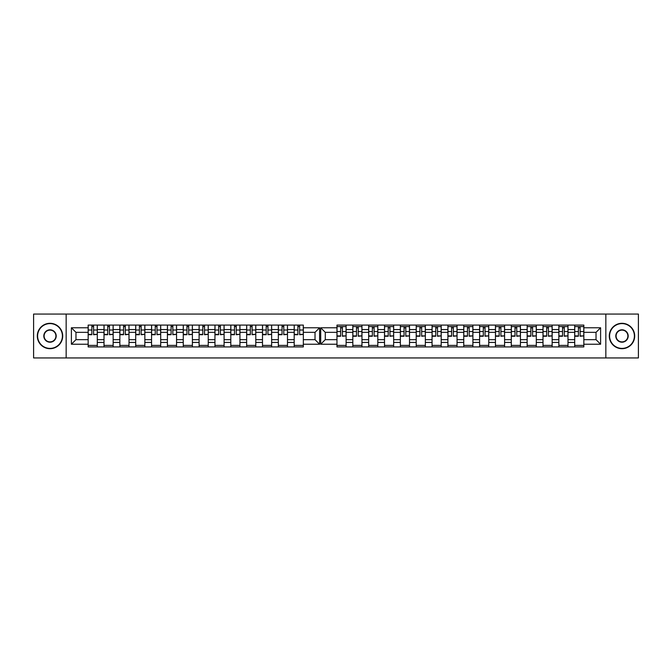 <?xml version="1.0" encoding="UTF-8"?>
<svg xmlns="http://www.w3.org/2000/svg" width="672" height="672" viewBox="0 0 672 672"><rect width="100%" height="100%" fill="white"/><g stroke="black" fill="none" stroke-linecap="round" stroke-linejoin="round"><path stroke-width="1.01" d="M605.842 357.941L638.4 357.941L638.4 314.059L33.6 314.059L33.6 357.941L605.842 357.941L605.842 314.059M567.991 342.426L574.703 342.426L574.703 329.574L567.991 329.574L567.991 346.92M574.703 342.426L574.703 346.92M574.703 325.08L574.703 329.574M558.852 346.92L558.852 325.08M567.991 325.08L567.991 329.574M346.105 325.08L346.105 346.92M352.817 346.92L352.817 325.08M361.956 325.08L361.956 346.92M368.659 346.92L368.659 325.08M377.807 325.08L377.807 346.92M384.51 346.92L384.51 325.08M393.658 325.08L393.658 346.92M400.361 346.92L400.361 325.08M409.508 325.08L409.508 346.92M416.212 346.92L416.212 325.08M425.351 325.08L425.351 346.92M432.062 346.92L432.062 325.08M441.202 325.08L441.202 346.92M447.905 346.92L447.905 325.08M457.052 325.08L457.052 346.92M463.756 346.92L463.756 325.08M472.903 325.08L472.903 346.92M479.606 346.92L479.606 325.08M488.746 325.08L488.746 346.92M495.457 346.92L495.457 325.08M504.596 325.08L504.596 346.92M511.3 346.92L511.3 325.08M520.447 325.08L520.447 346.92M527.15 346.92L527.15 325.08M536.298 325.08L536.298 346.92M543.001 346.92L543.001 325.08M552.149 325.08L552.149 346.92M543.001 329.574L536.298 329.574M527.15 329.574L520.447 329.574M511.3 329.574L504.596 329.574M495.457 329.574L488.746 329.574M479.606 329.574L472.903 329.574M463.756 329.574L457.052 329.574M447.905 329.574L441.202 329.574M432.062 329.574L425.351 329.574M416.212 329.574L409.508 329.574M400.361 329.574L393.658 329.574M384.51 329.574L377.807 329.574M368.659 329.574L361.956 329.574M352.817 329.574L346.105 329.574M558.852 329.574L552.149 329.574M543.001 339.654L536.298 339.654M527.15 339.654L520.447 339.654M511.3 339.654L504.596 339.654M495.457 339.654L488.746 339.654M479.606 339.654L472.903 339.654M463.756 339.654L457.052 339.654M447.905 339.654L441.202 339.654M432.062 339.654L425.351 339.654M416.212 339.654L409.508 339.654M400.361 339.654L393.658 339.654M384.51 339.654L377.807 339.654M368.659 339.654L361.956 339.654M352.817 339.654L346.105 339.654M536.298 342.426L543.001 342.426M520.447 342.426L527.15 342.426M504.596 342.426L511.3 342.426M488.746 342.426L495.457 342.426M472.903 342.426L479.606 342.426M457.052 342.426L463.756 342.426M441.202 342.426L447.905 342.426M425.351 342.426L432.062 342.426M409.508 342.426L416.212 342.426M393.658 342.426L400.361 342.426M377.807 342.426L384.51 342.426M361.956 342.426L368.659 342.426M346.105 342.426L352.817 342.426M558.852 339.654L552.149 339.654M552.149 342.426L558.852 342.426M574.703 339.654L567.991 339.654M325.282 339.654L336.966 339.654L336.966 346.92L583.842 346.92L583.842 339.654L596.03 339.654L596.03 332.346L583.842 332.346L583.842 325.08L336.966 325.08L336.966 332.346L325.282 332.346L325.282 339.654L320.712 344.232L320.712 327.768L336.966 327.768M543.001 332.346L536.298 332.346M527.15 332.346L520.447 332.346M511.3 332.346L504.596 332.346M495.457 332.346L488.746 332.346M479.606 332.346L472.903 332.346M463.756 332.346L457.052 332.346M447.905 332.346L441.202 332.346M432.062 332.346L425.351 332.346M416.212 332.346L409.508 332.346M400.361 332.346L393.658 332.346M384.51 332.346L377.807 332.346M368.659 332.346L361.956 332.346M352.817 332.346L346.105 332.346M336.966 332.346L336.966 339.654M558.852 332.346L552.149 332.346M583.842 345.4L574.703 345.4M574.703 326.6L583.842 326.6M574.703 332.346L567.991 332.346M294.193 346.92L294.193 325.08M287.49 325.08L287.49 346.92M278.342 346.92L278.342 325.08M271.639 325.08L271.639 346.92M262.492 346.92L262.492 325.08M255.788 325.08L255.788 346.92M246.649 346.92L246.649 325.08M239.938 325.08L239.938 346.92M230.798 346.92L230.798 325.08M224.095 325.08L224.095 346.92M214.948 346.92L214.948 325.08M208.244 325.08L208.244 346.92M199.097 346.92L199.097 325.08M192.394 325.08L192.394 346.92M183.254 346.92L183.254 325.08M176.543 325.08L176.543 346.92M167.404 346.92L167.404 325.08M160.7 325.08L160.7 346.92M151.553 346.92L151.553 325.08M144.85 325.08L144.85 346.92M135.702 346.92L135.702 325.08M128.999 325.08L128.999 346.92M119.851 346.92L119.851 325.08M113.148 325.08L113.148 346.92M104.009 346.92L104.009 325.08M104.009 329.574L97.297 329.574L97.297 342.426L104.009 342.426M97.297 329.574L97.297 325.08M97.297 346.92L97.297 342.426M135.702 329.574L128.999 329.574M151.553 329.574L144.85 329.574M167.404 329.574L160.7 329.574M183.254 329.574L176.543 329.574M199.097 329.574L192.394 329.574M214.948 329.574L208.244 329.574M230.798 329.574L224.095 329.574M246.649 329.574L239.938 329.574M262.492 329.574L255.788 329.574M278.342 329.574L271.639 329.574M294.193 329.574L287.49 329.574M119.851 329.574L113.148 329.574M135.702 339.654L128.999 339.654M151.553 339.654L144.85 339.654M167.404 339.654L160.7 339.654M183.254 339.654L176.543 339.654M199.097 339.654L192.394 339.654M214.948 339.654L208.244 339.654M230.798 339.654L224.095 339.654M246.649 339.654L239.938 339.654M262.492 339.654L255.788 339.654M278.342 339.654L271.639 339.654M294.193 339.654L287.49 339.654M128.999 342.426L135.702 342.426M144.85 342.426L151.553 342.426M160.7 342.426L167.404 342.426M176.543 342.426L183.254 342.426M192.394 342.426L199.097 342.426M208.244 342.426L214.948 342.426M224.095 342.426L230.798 342.426M239.938 342.426L246.649 342.426M255.788 342.426L262.492 342.426M271.639 342.426L278.342 342.426M287.49 342.426L294.193 342.426M119.851 339.654L113.148 339.654M113.148 342.426L119.851 342.426M104.009 339.654L97.297 339.654M303.341 332.346L303.341 325.08L88.158 325.08L88.158 332.346L75.97 332.346L75.97 339.654L88.158 339.654L88.158 346.92L303.341 346.92L303.341 339.654L315.017 339.654L315.017 332.346L303.341 332.346L303.341 339.654M128.999 345.4L119.851 345.4M123.564 326.6L125.294 326.6M139.415 326.6L141.137 326.6M144.85 345.4L135.702 345.4M160.7 345.4L151.553 345.4M155.257 326.6L156.988 326.6M176.543 345.4L167.404 345.4M171.108 326.6L172.838 326.6M186.959 326.6L188.689 326.6M192.394 345.4L183.254 345.4M202.81 326.6L204.532 326.6M208.244 345.4L199.097 345.4M224.095 345.4L214.948 345.4M218.66 326.6L220.382 326.6M234.503 326.6L236.233 326.6M239.938 345.4L230.798 345.4M255.788 345.4L246.649 345.4M250.354 326.6L252.084 326.6M271.639 345.4L262.492 345.4M266.204 326.6L267.935 326.6M287.49 345.4L278.342 345.4M282.055 326.6L283.777 326.6M303.341 345.4L294.193 345.4M297.898 326.6L299.628 326.6M107.713 326.6L109.444 326.6M113.148 345.4L104.009 345.4M135.702 332.346L128.999 332.346M151.553 332.346L144.85 332.346M167.404 332.346L160.7 332.346M183.254 332.346L176.543 332.346M199.097 332.346L192.394 332.346M214.948 332.346L208.244 332.346M230.798 332.346L224.095 332.346M246.649 332.346L239.938 332.346M262.492 332.346L255.788 332.346M278.342 332.346L271.639 332.346M294.193 332.346L287.49 332.346M119.851 332.346L113.148 332.346M88.158 339.654L88.158 332.346M91.862 326.6L93.593 326.6M97.297 345.4L88.158 345.4M104.009 332.346L97.297 332.346M583.842 327.768L600.608 327.768L600.608 344.232L583.842 344.232M336.966 344.232L320.712 344.232M303.341 327.768L319.595 327.768L319.595 344.232L303.341 344.232M88.158 344.232L71.392 344.232L71.392 327.768L88.158 327.768M66.158 357.941L66.158 314.059M583.842 339.654L583.842 332.346M319.595 327.768L315.017 332.346M319.595 344.232L315.017 339.654M75.97 332.346L71.392 327.768M75.97 339.654L71.392 344.232M567.991 345.4L558.852 345.4M558.852 326.6L567.991 326.6M346.105 345.4L336.966 345.4M336.966 326.6L346.105 326.6M361.956 345.4L352.817 345.4M352.817 326.6L361.956 326.6M377.807 345.4L368.659 345.4M368.659 326.6L377.807 326.6M393.658 345.4L384.51 345.4M384.51 326.6L393.658 326.6M409.508 345.4L400.361 345.4M400.361 326.6L409.508 326.6M425.351 345.4L416.212 345.4M416.212 326.6L425.351 326.6M441.202 345.4L432.062 345.4M432.062 326.6L441.202 326.6M457.052 345.4L447.905 345.4M447.905 326.6L457.052 326.6M472.903 345.4L463.756 345.4M463.756 326.6L472.903 326.6M479.606 326.6L488.746 326.6M488.746 345.4L479.606 345.4M504.596 345.4L495.457 345.4M495.457 326.6L504.596 326.6M520.447 345.4L511.3 345.4M511.3 326.6L520.447 326.6M536.298 345.4L527.15 345.4M527.15 326.6L536.298 326.6M552.149 345.4L543.001 345.4M543.001 326.6L552.149 326.6M600.608 327.768L596.03 332.346M600.608 344.232L596.03 339.654M325.282 332.346L320.712 327.768M93.593 334.379L97.247 334.379L93.593 334.732L93.593 325.08M97.247 334.379L97.247 325.08M91.862 326.399L93.593 326.399M88.208 325.08L88.208 334.732L91.862 334.732L91.862 325.08M342.401 335.908L346.055 335.908L342.401 336.252L342.401 326.6M346.055 335.908L346.055 326.6M340.67 327.919L342.401 327.919M337.016 326.6L337.016 336.252L340.67 336.252L340.67 326.6M109.444 334.379L113.098 334.379L109.444 334.732L109.444 325.08M113.098 334.379L113.098 325.08M107.713 326.399L109.444 326.399M104.059 325.08L104.059 334.732L107.713 334.732L107.713 325.08M125.294 334.379L128.948 334.379L125.294 334.732L125.294 325.08M128.948 334.379L128.948 325.08M123.564 326.399L125.294 326.399M119.902 325.08L119.902 334.732L123.564 334.732L123.564 325.08M141.137 334.379L144.799 334.379L141.137 334.732L141.137 325.08M144.799 334.379L144.799 325.08M139.415 326.399L141.137 326.399M135.752 325.08L135.752 334.732L139.415 334.732L139.415 325.08M156.988 334.379L160.642 334.379L156.988 334.732L156.988 325.08M160.642 334.379L160.642 325.08M155.257 326.399L156.988 326.399M151.603 325.08L151.603 334.732L155.257 334.732L155.257 325.08M172.838 334.379L176.492 334.379L172.838 334.732L172.838 325.08M176.492 334.379L176.492 325.08M171.108 326.399L172.838 326.399M167.454 325.08L167.454 334.732L171.108 334.732L171.108 325.08M188.689 334.379L192.343 334.379L188.689 334.732L188.689 325.08M192.343 334.379L192.343 325.08M186.959 326.399L188.689 326.399M183.305 325.08L183.305 334.732L186.959 334.732L186.959 325.08M204.532 334.379L208.194 334.379L204.532 334.732L204.532 325.08M208.194 334.379L208.194 325.08M202.81 326.399L204.532 326.399M199.147 325.08L199.147 334.732L202.81 334.732L202.81 325.08M220.382 334.379L224.045 334.379L220.382 334.732L220.382 325.08M224.045 334.379L224.045 325.08M218.66 326.399L220.382 326.399M214.998 325.08L214.998 334.732L218.66 334.732L218.66 325.08M236.233 334.379L239.887 334.379L236.233 334.732L236.233 325.08M239.887 334.379L239.887 325.08M234.503 326.399L236.233 326.399M230.849 325.08L230.849 334.732L234.503 334.732L234.503 325.08M252.084 334.379L255.738 334.379L252.084 334.732L252.084 325.08M255.738 334.379L255.738 325.08M250.354 326.399L252.084 326.399M246.7 325.08L246.7 334.732L250.354 334.732L250.354 325.08M267.935 334.379L271.589 334.379L267.935 334.732L267.935 325.08M271.589 334.379L271.589 325.08M266.204 326.399L267.935 326.399M262.55 325.08L262.55 334.732L266.204 334.732L266.204 325.08M283.777 334.379L287.44 334.379L283.777 334.732L283.777 325.08M287.44 334.379L287.44 325.08M282.055 326.399L283.777 326.399M278.393 325.08L278.393 334.732L282.055 334.732L282.055 325.08M299.628 334.379L303.282 334.379L299.628 334.732L299.628 325.08M303.282 334.379L303.282 325.08M297.898 326.399L299.628 326.399M294.244 325.08L294.244 334.732L297.898 334.732L297.898 325.08M358.252 335.908L361.906 335.908L358.252 336.252L358.252 326.6M361.906 335.908L361.906 326.6M356.521 327.919L358.252 327.919M352.867 326.6L352.867 336.252L356.521 336.252L356.521 326.6M374.102 335.908L377.756 335.908L374.102 336.252L374.102 326.6M377.756 335.908L377.756 326.6M372.372 327.919L374.102 327.919M368.718 326.6L368.718 336.252L372.372 336.252L372.372 326.6M389.945 335.908L393.607 335.908L389.945 336.252L389.945 326.6M393.607 335.908L393.607 326.6M388.223 327.919L389.945 327.919M384.56 326.6L384.56 336.252L388.223 336.252L388.223 326.6M405.796 335.908L409.45 335.908L405.796 336.252L405.796 326.6M409.45 335.908L409.45 326.6M404.065 327.919L405.796 327.919M400.411 326.6L400.411 336.252L404.065 336.252L404.065 326.6M421.646 335.908L425.3 335.908L421.646 336.252L421.646 326.6M425.3 335.908L425.3 326.6M419.916 327.919L421.646 327.919M416.262 326.6L416.262 336.252L419.916 336.252L419.916 326.6M437.497 335.908L441.151 335.908L437.497 336.252L437.497 326.6M441.151 335.908L441.151 326.6M435.767 327.919L437.497 327.919M432.113 326.6L432.113 336.252L435.767 336.252L435.767 326.6M453.34 335.908L457.002 335.908L453.34 336.252L453.34 326.6M457.002 335.908L457.002 326.6M451.618 327.919L453.34 327.919M447.955 326.6L447.955 336.252L451.618 336.252L451.618 326.6M469.19 335.908L472.853 335.908L469.19 336.252L469.19 326.6M472.853 335.908L472.853 326.6M467.468 327.919L469.19 327.919M463.806 326.6L463.806 336.252L467.468 336.252L467.468 326.6M485.041 335.908L488.695 335.908L485.041 336.252L485.041 326.6M488.695 335.908L488.695 326.6M483.311 327.919L485.041 327.919M479.657 326.6L479.657 336.252L483.311 336.252L483.311 326.6M500.892 335.908L504.546 335.908L500.892 336.252L500.892 326.6M504.546 335.908L504.546 326.6M499.162 327.919L500.892 327.919M495.508 326.6L495.508 336.252L499.162 336.252L499.162 326.6M516.743 335.908L520.397 335.908L516.743 336.252L516.743 326.6M520.397 335.908L520.397 326.6M515.012 327.919L516.743 327.919M511.358 326.6L511.358 336.252L515.012 336.252L515.012 326.6M532.585 335.908L536.248 335.908L532.585 336.252L532.585 326.6M536.248 335.908L536.248 326.6M530.863 327.919L532.585 327.919M527.201 326.6L527.201 336.252L530.863 336.252L530.863 326.6M548.436 335.908L552.098 335.908L548.436 336.252L548.436 326.6M552.098 335.908L552.098 326.6M546.706 327.919L548.436 327.919M543.052 326.6L543.052 336.252L546.706 336.252L546.706 326.6M564.287 335.908L567.941 335.908L564.287 336.252L564.287 326.6M567.941 335.908L567.941 326.6M562.556 327.919L564.287 327.919M558.902 326.6L558.902 336.252L562.556 336.252L562.556 326.6M580.138 335.908L583.792 335.908L580.138 336.252L580.138 326.6M583.792 335.908L583.792 326.6M578.407 327.919L580.138 327.919M574.753 326.6L574.753 336.252L578.407 336.252L578.407 326.6M49.678 348.39A12.398 12.398 0 0 0 62.395 336.336A12.398 12.398 0 0 0 50.341 323.61A12.398 12.398 0 0 0 37.615 335.664A12.398 12.398 0 0 0 49.678 348.39M50.35 323.308A12.701 12.701 0 0 1 62.706 336.344A12.701 12.701 0 0 1 49.669 348.692A12.701 12.701 0 0 1 37.313 335.656A12.701 12.701 0 0 1 50.35 323.308M49.837 342.199A6.199 6.199 0 0 1 43.814 335.832A6.199 6.199 0 0 1 50.173 329.801A6.199 6.199 0 0 1 56.204 336.168A6.199 6.199 0 0 1 49.837 342.199M50.165 330.112A5.888 5.888 0 0 0 44.117 335.84A5.888 5.888 0 0 0 49.846 341.888A5.888 5.888 0 0 0 55.902 336.16A5.888 5.888 0 0 0 50.165 330.112M621.659 323.61A12.398 12.398 0 0 0 609.605 336.336A12.398 12.398 0 0 0 622.322 348.39A12.398 12.398 0 0 0 634.385 335.664A12.398 12.398 0 0 0 621.659 323.61M622.331 348.692A12.701 12.701 0 0 1 609.294 336.344A12.701 12.701 0 0 1 621.65 323.308A12.701 12.701 0 0 1 634.687 335.656A12.701 12.701 0 0 1 622.331 348.692M621.827 329.801A6.199 6.199 0 0 1 628.186 335.832A6.199 6.199 0 0 1 622.163 342.199A6.199 6.199 0 0 1 615.796 336.168A6.199 6.199 0 0 1 621.827 329.801M622.154 341.888A5.888 5.888 0 0 0 627.883 335.84A5.888 5.888 0 0 0 621.835 330.112A5.888 5.888 0 0 0 616.098 336.16A5.888 5.888 0 0 0 622.154 341.888M93.593 330.011L97.247 330.011M88.208 334.379L91.862 334.379M88.208 330.011L91.862 330.011M342.401 331.54L346.055 331.54M337.016 335.908L340.67 335.908M337.016 331.54L340.67 331.54M109.444 330.011L113.098 330.011M104.059 334.379L107.713 334.379M104.059 330.011L107.713 330.011M125.294 330.011L128.948 330.011M119.902 334.379L123.564 334.379M119.902 330.011L123.564 330.011M141.137 330.011L144.799 330.011M135.752 334.379L139.415 334.379M135.752 330.011L139.415 330.011M156.988 330.011L160.642 330.011M151.603 334.379L155.257 334.379M151.603 330.011L155.257 330.011M172.838 330.011L176.492 330.011M167.454 334.379L171.108 334.379M167.454 330.011L171.108 330.011M188.689 330.011L192.343 330.011M183.305 334.379L186.959 334.379M183.305 330.011L186.959 330.011M204.532 330.011L208.194 330.011M199.147 334.379L202.81 334.379M199.147 330.011L202.81 330.011M220.382 330.011L224.045 330.011M214.998 334.379L218.66 334.379M214.998 330.011L218.66 330.011M236.233 330.011L239.887 330.011M230.849 334.379L234.503 334.379M230.849 330.011L234.503 330.011M252.084 330.011L255.738 330.011M246.7 334.379L250.354 334.379M246.7 330.011L250.354 330.011M267.935 330.011L271.589 330.011M262.55 334.379L266.204 334.379M262.55 330.011L266.204 330.011M283.777 330.011L287.44 330.011M278.393 334.379L282.055 334.379M278.393 330.011L282.055 330.011M299.628 330.011L303.282 330.011M294.244 334.379L297.898 334.379M294.244 330.011L297.898 330.011M358.252 331.54L361.906 331.54M352.867 335.908L356.521 335.908M352.867 331.54L356.521 331.54M374.102 331.54L377.756 331.54M368.718 335.908L372.372 335.908M368.718 331.54L372.372 331.54M389.945 331.54L393.607 331.54M384.56 335.908L388.223 335.908M384.56 331.54L388.223 331.54M405.796 331.54L409.45 331.54M400.411 335.908L404.065 335.908M400.411 331.54L404.065 331.54M421.646 331.54L425.3 331.54M416.262 335.908L419.916 335.908M416.262 331.54L419.916 331.54M437.497 331.54L441.151 331.54M432.113 335.908L435.767 335.908M432.113 331.54L435.767 331.54M453.34 331.54L457.002 331.54M447.955 335.908L451.618 335.908M447.955 331.54L451.618 331.54M469.19 331.54L472.853 331.54M463.806 335.908L467.468 335.908M463.806 331.54L467.468 331.54M485.041 331.54L488.695 331.54M479.657 335.908L483.311 335.908M479.657 331.54L483.311 331.54M500.892 331.54L504.546 331.54M495.508 335.908L499.162 335.908M495.508 331.54L499.162 331.54M516.743 331.54L520.397 331.54M511.358 335.908L515.012 335.908M511.358 331.54L515.012 331.54M532.585 331.54L536.248 331.54M527.201 335.908L530.863 335.908M527.201 331.54L530.863 331.54M548.436 331.54L552.098 331.54M543.052 335.908L546.706 335.908M543.052 331.54L546.706 331.54M564.287 331.54L567.941 331.54M558.902 335.908L562.556 335.908M558.902 331.54L562.556 331.54M580.138 331.54L583.792 331.54M574.753 335.908L578.407 335.908M574.753 331.54L578.407 331.54"/></g></svg>
